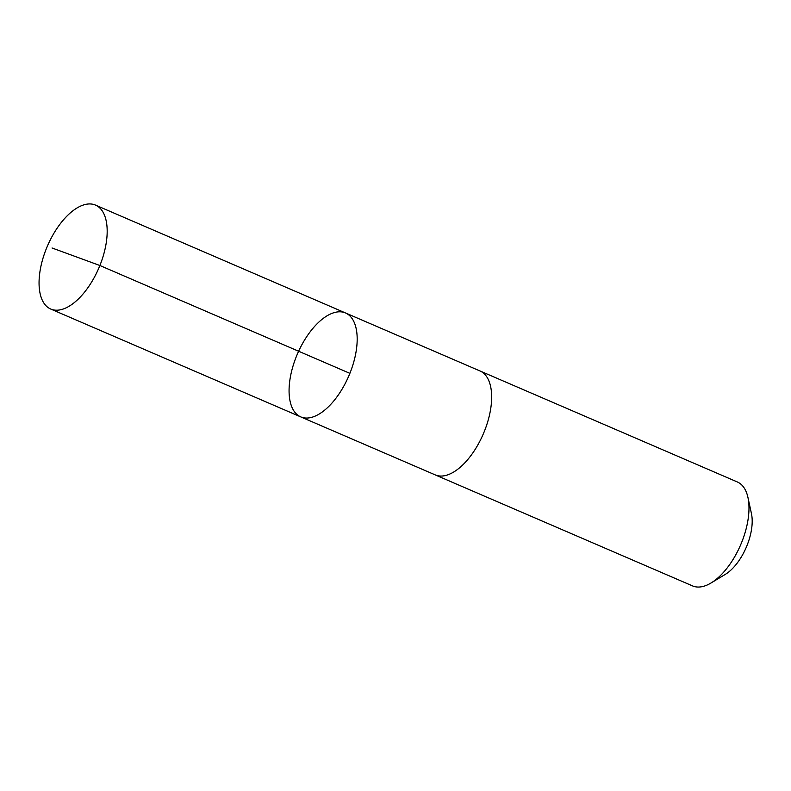 <?xml version="1.0" encoding="UTF-8"?>
<svg xmlns="http://www.w3.org/2000/svg" width="791" height="791" viewBox="0 0 791 791"><rect width="100%" height="100%" fill="white"/><g stroke="black" fill="none" stroke-linecap="round" stroke-linejoin="round"><path stroke-width="1.19" d="M479.554 370.781A56.586 27.952 113.3 0 1 480.008 370.969A56.576 27.942 113.3 0 1 487.375 422.898A56.576 27.942 113.3 0 1 435.188 474.877L300.718 416.877A56.586 27.952 -66.7 0 0 348.791 375.992A56.586 27.952 -66.7 0 0 345.538 312.969A56.586 27.952 -66.7 0 0 293.352 364.948A56.586 27.952 -66.7 0 0 300.718 416.877A56.586 27.952 -66.7 0 0 348.791 375.992A56.586 27.952 -66.7 0 0 345.538 312.969L95.533 205.116A56.586 27.952 113.3 0 1 102.899 257.055A56.586 27.952 113.3 0 1 50.703 309.034A56.586 27.952 113.3 0 1 43.337 257.105A56.586 27.952 113.3 0 1 95.533 205.116M345.538 312.969L480.008 370.969A56.586 27.952 113.3 0 1 487.375 422.898A56.586 27.952 113.3 0 1 435.179 474.887A56.586 27.952 113.3 0 1 434.734 474.679M480.008 370.969L737.331 481.966A56.586 27.952 113.3 0 1 747.94 497.45A56.586 27.952 113.3 0 1 744.697 533.895A56.586 27.952 113.3 0 1 711.05 582.977A56.586 27.952 113.3 0 1 692.501 585.884L435.179 474.887M747.94 497.45L751.45 513.606A40.252 19.884 113.3 0 1 749.146 539.531A40.252 19.884 113.3 0 1 725.209 574.444L711.05 582.977M349.889 373.352L99.884 265.509L52.048 247.988M300.718 416.877L50.703 309.034"/></g></svg>

